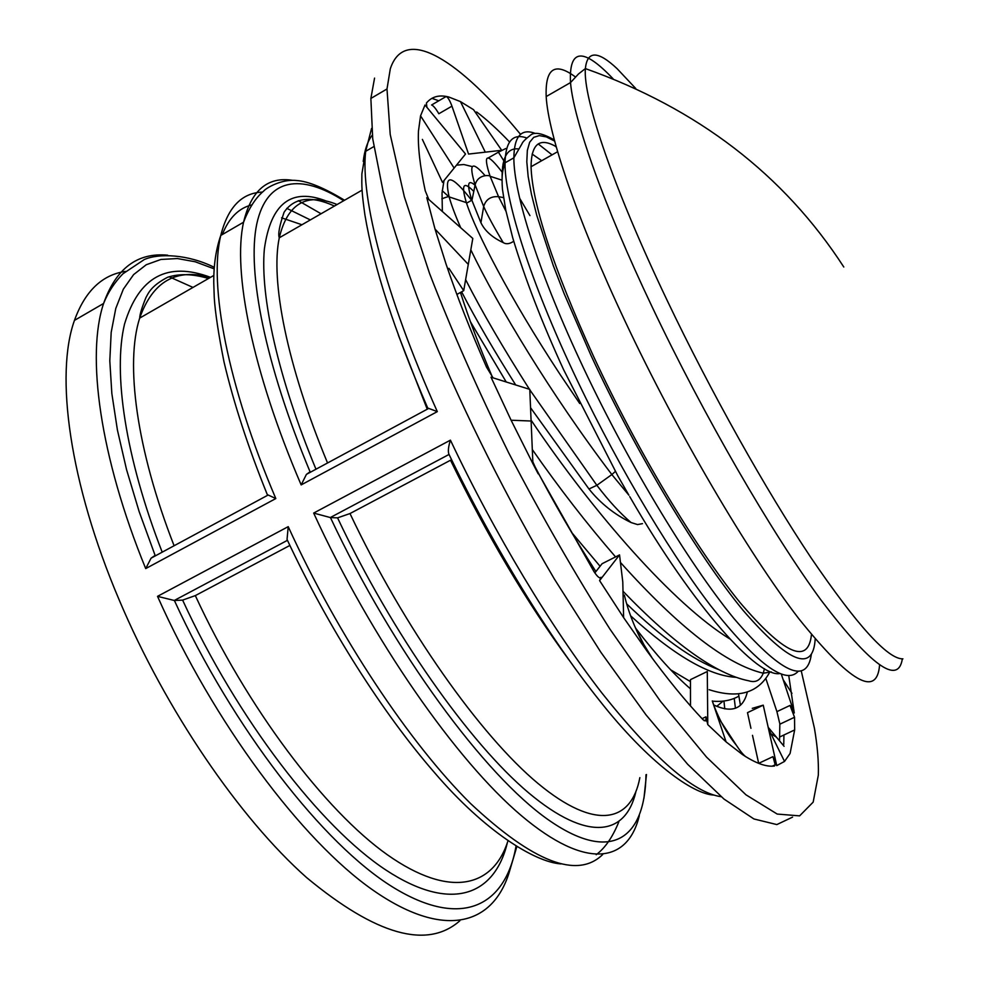 <?xml version="1.0" encoding="UTF-8"?>
<svg xmlns="http://www.w3.org/2000/svg" width="984" height="984" viewBox="0 0 984 984"><rect width="100%" height="100%" fill="white"/><g stroke="black" fill="none" stroke-linecap="round" stroke-linejoin="round"><path stroke-width="1.48" d="M902.931 658.849C887.986 659.354 857.384 625.701 811.124 557.891C766.007 490.339 710.842 392.001 667.263 300.637C613.044 187.218 582.86 97.49 585.382 68.585C587.239 50.504 597.829 50.553 617.153 68.72L635.738 88.486M843.792 267.008C784.014 174.746 697.877 108.609 585.382 68.585L578.531 73.935L570.511 82.595C568.863 48.474 583.057 47.207 613.081 78.781M879.585 665.024C877.015 697.89 850.065 682.416 798.737 618.592C748.111 552.885 677.742 433.243 625.037 321.128C577.03 219.334 548.273 134.365 546.182 96.555C545.148 68.302 554.853 61.734 575.283 76.85M811.456 634.619C808.258 665.196 784.396 654.434 739.857 602.356C696.241 548.838 637.14 450.242 593.709 356.737C553.119 267.402 532.233 204.069 531.053 166.727C531.286 143.787 539.675 137.108 556.206 146.702M815.183 639.096C813.079 672.859 789.082 663.327 743.215 610.498C698.197 555.96 636.328 453.12 591.052 355.556L564.201 293.822L553.205 265.348L536.772 215.324L531.483 194.401L528.162 176.53L526.809 161.831L527.338 150.404L529.663 142.262L533.697 137.354L539.293 135.607L546.329 136.899L554.656 141.093M502.111 177.686C501.951 157.317 507.4 147.735 518.47 148.928M532.135 154.07L541.729 160.7M503.095 169.531L502.566 166.899M503.021 163.947L504.583 164.07M475.051 185.201C467.732 179.026 466.662 184.02 471.853 200.183L480.93 222.716C484.78 230.81 492.209 237.439 503.23 242.618C506.133 244.463 509.626 244.007 513.722 241.252M579.748 403.538L560.216 374.633C508.999 296.774 475.481 230.785 466.551 203.184L466.367 202.618C460.967 184.488 463.439 180.761 473.784 191.45M461.607 291.817C475.838 319.382 493.857 350.427 515.69 384.953M506.231 381.989L470.45 321.768M530.647 407.856L588.961 488.987C600.449 503.316 614.496 514.509 631.088 522.553L637.558 524.57L642.478 523.636M729.636 638.813C674.04 604.668 593.992 513.648 531.237 420.353M626.673 603.844C661.924 637.853 692.564 659.772 718.615 669.587M736.118 677.324C709.169 675.86 674.003 655.356 630.621 615.824M615.369 471.447L611.851 474.559L628.887 495.186L617.927 476.035L563.574 369.627M503.23 242.618C494.029 227.267 487.511 215.238 483.673 206.505L480.93 222.716M631.088 522.553C620.326 513.488 608.912 501.065 596.845 485.296L588.961 488.987M475.309 112.25L476.785 112.053C487.006 119.777 497.929 129.765 509.564 142.004M426.921 107.33L426.392 103.074C431.779 96.567 439.245 94.538 448.79 97.01L460.463 101.598L485.296 152.163L501.705 150.294L488.212 157.981M532.836 463.55L538.162 473.796L532.824 461.767L529.773 389.381L491.016 377.204L511.102 420.229L532.836 463.55L593.856 571.384C597.46 576.919 599.846 578.887 601.039 577.301L599.588 580.597L623.622 617.608L622.786 581.987L619.539 554.902L602.097 563.709L594.84 572.897M801.259 670.928L814.444 728.32C817.458 746.192 818.762 761.788 818.331 775.121L813.165 802.132L799.611 815.871L777.212 814.063L745.97 794.814L706.549 757.114L660.449 701.26L610.031 629.243C575.16 574.275 541.446 515.604 508.876 453.218C478.064 390.55 451.607 330.612 429.528 273.392L404.326 196.689L390.217 134.464L386.995 88.978L390.304 68.819C405.002 23.985 460.303 61.168 520.561 134.377M702.072 718.677L705.959 716.807L706.008 721.001L703.166 719.833C686.02 701.789 667.349 678.948 647.177 651.297L623.622 617.608M752.502 735.343L758.676 763.338L772.957 756.647L775.195 764.802L774.556 766.007C766.339 767.126 755.626 763.289 742.416 754.507L726.094 741.899L712.281 700.928C718.062 717.754 726.13 732.588 736.499 745.441M794.531 717.262L779.906 724.163L776.917 711.641L790.029 705.43L794.531 717.262L794.654 729.944L790.091 753.461L784.531 761.431L768.529 728.849M779.857 723.523L779.525 740.866M498.322 152.225L505.813 148.523M428.839 199.518L425.248 190.822C419.971 166.124 417.708 146.21 418.471 131.069L420.549 115.854L454.128 168.067L465.53 154.033L425.002 105.005L420.549 115.854M493.07 377.856L486.526 367.13C470.303 330.23 456.797 295.84 446.01 263.946L435.014 229.051L468.286 264.388L472.8 238.448L426.785 197.698L435.014 229.051M792.575 817.126L776.831 824.58L753.916 818.959L723.978 799.057L687.631 764.26L646.008 714.864L600.843 652.232L554.312 578.912C506.834 497.916 465.813 416.207 431.25 333.797C410.771 281.719 394.793 234.61 383.329 192.483L372.715 138.707L370.87 98.449L374.56 78.105M501.705 150.294L473.513 109.667L460.463 101.598M790.029 705.43L794.26 712.982L788.848 676.217M772.957 756.647L776.745 765.614L784.531 761.431M705.959 716.807L707.779 724.618L726.094 741.899M505.075 162.803L498.667 152.594M451.951 106.149L438.839 113.75C435.814 108.584 433.403 105.657 431.582 104.98L446.207 96.481C447.929 97.256 449.836 100.479 451.951 106.149L468.556 154.07L485.296 152.163M652.613 658.751L643.721 644.348L634.938 626.71M599.588 580.597L619.539 554.902M456.871 294.45L463.71 290.661L468.286 264.388M448.901 268.325L463.71 290.661M422.37 139.396L442.505 182.397L454.128 168.067M794.26 712.982L781.308 674.114M776.917 711.641L765.761 678.296M752.28 708.345L763.24 705.159L747.496 712.65L750.94 728.295M784.076 746.278L768.196 727.336M776.745 765.614L763.24 705.159M707.779 724.618L707.287 671.506L690.461 679.649L690.51 705.959M745.946 756.831C743.461 755.011 740.411 751.358 736.782 745.872L717.434 716.204M533.205 463.255C553.291 501.926 574.189 538.027 595.91 571.544M635.516 628.038C656.045 654.778 674.372 675.036 690.485 688.837M713.671 704.95C732.022 713.4 743.24 709.058 747.348 691.924M192.987 287.426L169.1 276.738M125.46 271.387C102.053 274.819 85.042 291.153 74.452 320.39C54.956 374.695 69.286 482.615 119.125 599.785C165.829 710.423 239.616 818.196 306.627 877.593C376.171 935.206 427.253 949.585 459.897 920.741M438.79 100.799L431.902 98.314M343.687 200.724C301.301 173.516 266.861 177.181 256.738 224.094C246.898 271.141 264.967 364.031 310.108 471.914L310.87 471.976M214.18 268.853L195.213 261.769L177.366 258.546L160.933 259.456L146.247 264.745L133.603 274.61L123.344 289.161L115.78 308.435L111.18 332.395L109.802 360.87L111.844 393.538L117.404 429.983L126.542 469.602L139.187 511.717L155.152 555.505L156.025 555.493M437.314 411.619L427.72 408.04C394.682 331.793 373.748 267.402 364.904 214.893C361.534 191.093 361.731 186.296 361.878 173.885L365.667 151.327C360.341 197.612 385.593 296.368 437.314 411.619L301.166 484.903C252.138 370.956 232.519 271.092 243.565 222.212C251.227 190.33 267.587 176.37 292.617 180.33M309.911 471.902L306.405 474.399L301.166 484.903M275.815 498.556L267.304 494.62C248.066 447.117 233.638 402.874 224.008 361.903C218.497 334.179 215.25 312.838 214.266 297.881L213.749 282.445C213.651 264.844 216 249.173 220.773 235.447C208.694 284.782 227.292 384.842 275.815 498.556L145.706 568.592C99.667 456.17 86.248 355.175 103.591 303.478C115.989 268.423 137.354 252.334 167.686 255.2M154.918 555.505L151.081 558.174L145.706 568.592M783.756 744.384L783.928 734.986M472.369 166.616L463.833 164.525L456.502 165.164M444.005 180.552L442.037 192.938L442.345 211.474M460.463 292.457C468.704 318.373 479.319 346.528 492.308 376.921M635.836 791.948C625.652 835.539 587.842 842.55 528.642 792.846C469.663 743.252 392.554 634.36 337.561 517.855L349.997 513.55L450.512 460.229C487.264 535.788 526.76 602.38 569.01 660.006M337.561 517.855L330.452 517.584C393.76 652.294 484.731 775.257 548.137 819.66C611.913 864.481 645.147 837.962 645.984 774.74M507.375 842.71C494.657 895.477 451.361 913.091 385.876 870.004C320.673 827.089 237.452 719.329 182.618 600.105L195.324 595.603L289.874 545.443M182.618 600.105L174.389 600.511C233.233 729.009 323.625 844.37 392.604 886.99C461.914 929.88 505.481 905.895 516.034 846.166M713.929 795.072C692.994 794.273 648.505 762.723 599.662 700.706C549.847 638.468 493.427 546.784 448.778 453.907C447.917 450.943 448.458 446.355 450.426 440.143C494.632 533.648 551.2 627.558 601.79 692.859C653.819 758.197 693.609 792.809 721.149 796.708M639.317 815.674C628.001 862.796 586.476 870.631 521.348 815.625C456.478 760.816 371.915 640.006 313.662 513.07L330.452 517.584M560.942 863.915C534.669 862.082 484.497 831.086 434.387 772.477C383.034 713.535 328.324 627.644 287.045 539.429L288.214 526.649C338.422 636.464 409.541 743.092 470.512 803.485C533.328 862.267 577.374 879.302 602.651 854.567M516.821 846.658L508.925 873.263C492.332 925.341 443.612 939.585 372.604 889.88C301.891 840.385 213.799 722.994 157.526 596.341L174.389 600.511M902.34 658.862C898.232 685.491 871.086 665.836 820.902 599.92C771.468 532.602 703.72 415.654 652.023 306.639C603.512 204.647 573.697 119.913 570.511 82.595L546.182 96.555M811.37 654.212C807.064 685.442 781.21 673.499 733.818 618.358C687.385 561.679 624.889 457.56 579.232 358.853C537.522 269.013 513.673 192.618 513.857 157.821L513.857 157.809C514.165 136.173 521.323 128.055 535.333 133.455M555.05 146.062L556.329 147.145M798.122 671.371C785.552 685.516 756.302 663.499 710.35 605.344C665.676 546.797 610.547 452.824 569.576 364.031C528.027 274.253 504.509 197.772 505.038 162.827L505.038 162.815C505.555 141.315 512.775 133.025 526.711 137.969M538.223 143.947L552.061 154.857M771.358 671.912L763.252 673.204C760.386 680.411 755.577 682.957 748.812 680.817C716.315 674.335 674.384 644.483 623.007 591.249M764.457 668.677L763.252 673.204C726.696 664.643 679.095 627.718 620.437 562.442M505.997 211.339L498.556 196.677C490.807 196.136 485.85 199.42 483.673 206.505L475.112 184.918C478.003 173.418 490.819 175.373 490.118 176.296L498.556 196.677L503.464 197.612M532.627 449.996C559.478 488.458 587.116 524.091 615.566 556.907M571.643 532.455L600.08 566.267M670.756 669.883L690.473 681.617M709.132 689.698C737.766 698.874 757.815 693.302 769.279 672.982M712.354 701.161C722.588 702.035 731.395 700.387 738.763 696.205M716.746 706.352L723.105 701.112M529.946 215.607L519.675 198.288M502.553 172.68C486.711 151.991 482.566 153.196 490.118 176.296L502.037 180.183M485.1 175.644C471.816 160.318 468.482 163.405 475.112 184.918L471.939 200.428M470.819 249.85C497.572 305.458 550.88 394.363 611.851 474.559L596.845 485.296L529.798 389.824M471.631 200.305C451.312 174.254 443.809 173.11 449.134 196.898C451.287 204.635 455.125 214.906 460.66 227.698M448.987 196.898L442.21 190.699M465.629 279.628C482.062 311.842 503.341 348.385 529.441 389.27M476.785 112.053L475.641 112.717M599.859 577.891L601.039 577.301M511.102 420.229L531.262 421.029M791.948 693.339L783.178 679.71M371.558 128.461L365.667 151.327L373.834 146.579M321.055 213.749L298.287 200.662M262.519 192.089C241.781 192.827 227.87 207.28 220.773 235.447L243.565 222.212C248.927 208.202 255.655 197.796 263.749 190.994C265.865 188.227 281.436 178.83 296.442 180.502C307.943 181.191 323.982 187.772 344.548 200.232M363.219 161.413C364.658 149.752 367.684 141.007 372.272 135.152M337.082 204.524C306.836 192.212 287.562 203.294 279.272 237.796C270.366 280.329 286.774 364.843 327.549 462.984M427.24 409.209L398.409 335.224M315.975 469.233C277.882 377.278 260.108 296.295 264.352 249.137C270.711 203.196 291.535 187.231 326.811 201.253M301.928 224.746L281.584 217.833M222.322 234.549C228.878 217.944 238.768 208.054 251.965 204.857M286.787 208.35L310.329 219.924M210.367 277.427C176.222 267.919 152.655 281.473 139.679 318.103C125.214 363.121 136.186 448.704 174.094 545.751M162.2 552.172C125.202 457.203 112.877 372.567 124.55 324.019C138.867 276.762 167.526 261.203 210.527 277.34M738.517 693.868L740.423 705.159M735.429 708.259L734.224 698.382M723.966 701.014L724.741 708.861M349.997 513.55C404.436 628.505 480.499 735.663 537.941 783.412C595.591 831.283 631.47 822.476 639.858 777.643M195.324 595.603C247.316 708.185 325.089 810.804 387.438 854.825C450.02 898.933 493.218 887.285 507.965 840.889M157.526 596.341L288.214 526.649M313.662 513.07L450.426 440.143M174.168 600.523L287.463 540.314M330.255 517.572L449.048 454.448M557.645 151.708L531.053 166.727M554.336 139.937C542.885 133.504 535.111 131.782 531.028 134.746C525.493 139.039 522.467 142.065 521.951 143.824L513.857 157.821L505.038 162.827M505.038 162.815C502.787 170.318 501.336 173.713 502.455 189.322L505.776 210.244L512.726 237.833C524.989 278.62 541.913 322.481 563.488 369.43M471.853 200.183L466.551 203.184M779.869 673.548C758.406 677.804 694.753 609.305 629.748 496.637M466.367 202.618L449.134 196.898C449.024 196.296 446.588 196.935 441.828 198.842M794.654 729.944L779.808 736.93M386.995 88.978L370.87 98.449M646.759 650.719C635.935 631.113 628.468 612.565 624.36 595.099M776.425 737.151L770.939 733.756L768.553 728.972M775.195 764.802L772.231 766.179M706.34 719.771L704.212 720.78M74.452 320.39L103.591 303.478C108.006 292.396 114.439 282.519 122.889 273.823L144.267 259.555C158.67 253.134 187.772 254.13 214.303 267.34M334.462 206.037C310.944 195.41 294.142 197.477 284.081 212.249C279.493 225.619 277.882 234.13 279.272 237.796L362.063 190.158M208.497 278.509C193.048 273.86 179.395 273.454 167.538 277.303C150.564 286.209 148.19 293.663 145.94 297.574C141.917 307.488 139.826 314.339 139.679 318.103L213.848 275.422M643.954 798.307L646.476 774.506M596.193 854.702C605.16 847.999 612.712 837.027 618.85 821.788M151.081 558.162L267.931 495.137M306.393 474.386L428.655 408.446"/></g></svg>
